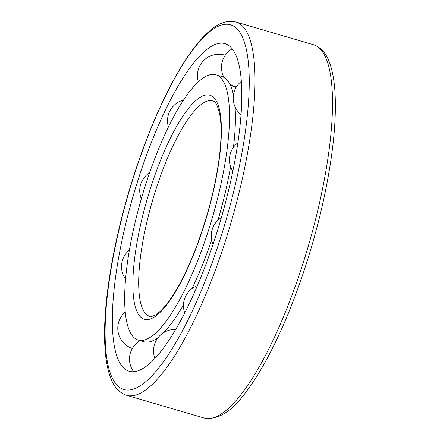 <?xml version="1.0" encoding="UTF-8"?>
<svg xmlns="http://www.w3.org/2000/svg" width="440" height="440" viewBox="0 0 440 440"><rect width="100%" height="100%" fill="white"/><g stroke="black" fill="none" stroke-linecap="round" stroke-linejoin="round"><path stroke-width="0.66" d="M144.854 187.094A138.21 36.746 106.3 0 1 215.985 74.789A138.21 36.746 106.3 0 1 212.344 217.756A138.21 36.746 106.3 0 1 138.177 340.038A138.21 36.746 106.3 0 1 144.854 187.094M215.985 74.789L221.815 76.5A138.21 36.746 106.3 0 1 229.983 84.403A138.21 36.746 106.3 0 1 233.437 94.93M235.037 106.832A138.21 36.746 106.3 0 1 233.464 147.329M230.593 166.705A138.21 36.746 106.3 0 1 217.954 220.209M211.673 240.037A138.21 36.746 106.3 0 1 192.005 288.58M183.464 304.893A138.21 36.746 106.3 0 1 163.554 332.712M158.252 337.414A138.21 36.746 106.3 0 1 155.149 339.515A138.21 36.746 106.3 0 1 144.012 341.748L138.177 340.038M137.286 182.325A170.681 45.381 106.3 0 1 221.722 43.142A170.681 45.381 106.3 0 1 220.627 220.187A170.681 45.381 106.3 0 1 125.912 369.776A170.681 45.381 106.3 0 1 137.286 182.325M149.87 190.262A116.699 31.026 106.3 0 1 220.996 119.862A116.699 31.026 106.3 0 1 160.375 312.125A116.699 31.026 106.3 0 1 149.87 190.262M155.073 192.137A112.211 29.832 106.3 0 1 212.817 100.958C215.721 101.431 218.125 106.453 220.022 116.023C221.584 126.044 221.408 139.26 219.489 155.666C215.809 184.91 208.208 215.039 196.697 246.048C188.59 267.388 180.136 284.62 171.341 297.737C165.16 306.724 159.803 312.477 155.281 314.996C152.603 316.377 150.728 316.817 149.649 316.305A112.211 29.832 106.3 0 1 155.073 192.137M132.781 179.482A190.009 50.517 106.3 0 1 248.584 64.862A190.009 50.517 106.3 0 1 149.881 377.905A190.009 50.517 106.3 0 1 132.781 179.482M313.478 44.732A194.497 51.711 106.3 0 1 308.358 245.922A194.497 51.711 106.3 0 1 203.99 418C218.114 420.481 232.639 411.114 247.561 389.911C256.119 378.29 264.677 363.891 273.235 346.715C294.987 303.232 314.853 243.788 325.683 189.822C333.553 150.568 336.627 117.645 334.911 91.047C334.169 80.355 332.541 71.346 330.017 64.02C326.695 53.823 321.178 47.394 313.478 44.732L235.978 22A194.497 51.711 106.3 0 1 230.852 223.19A194.497 51.711 106.3 0 1 126.489 395.269L203.99 418M236.379 86.928L233.97 86.521L229.768 83.985M156.788 339.471L154.748 339.752M235.978 22C228.058 20.081 219.945 22.512 211.64 29.293C205.563 34.1 199.32 40.799 192.918 49.396C171.908 77.363 149.369 126.11 132.649 179.35C112.722 242.127 101.844 308.864 105.105 349.63C105.864 360.002 107.476 368.77 109.929 375.931C113.256 386.155 118.773 392.601 126.489 395.269M232.304 48.769A21.335 21.335 0 0 0 224.026 77.457M229.966 84.376A21.335 21.335 0 0 0 236.005 87.56M241.461 81.285A21.335 21.335 0 0 0 241.12 114.747M237.941 142.753A21.335 21.335 0 0 0 232.848 171.358M221.381 217.586A21.335 21.335 0 0 0 213.026 244.31M197.329 285.675A21.335 21.335 0 0 0 184.685 312.818M175.56 329.478A21.335 21.335 0 0 0 154.875 358.264M140.129 340.61A21.335 21.335 0 0 0 133.595 371.657M125.164 312.114A21.335 21.335 0 0 0 132.308 348.48M129.36 250.091A21.335 21.335 0 0 0 125.505 279.026M149.655 172.629A21.335 21.335 0 0 0 141.328 198.764M183.623 100.062A21.335 21.335 0 0 0 168.454 127.006M225.214 55.27A21.335 21.335 0 0 0 198.396 81.939"/></g></svg>
